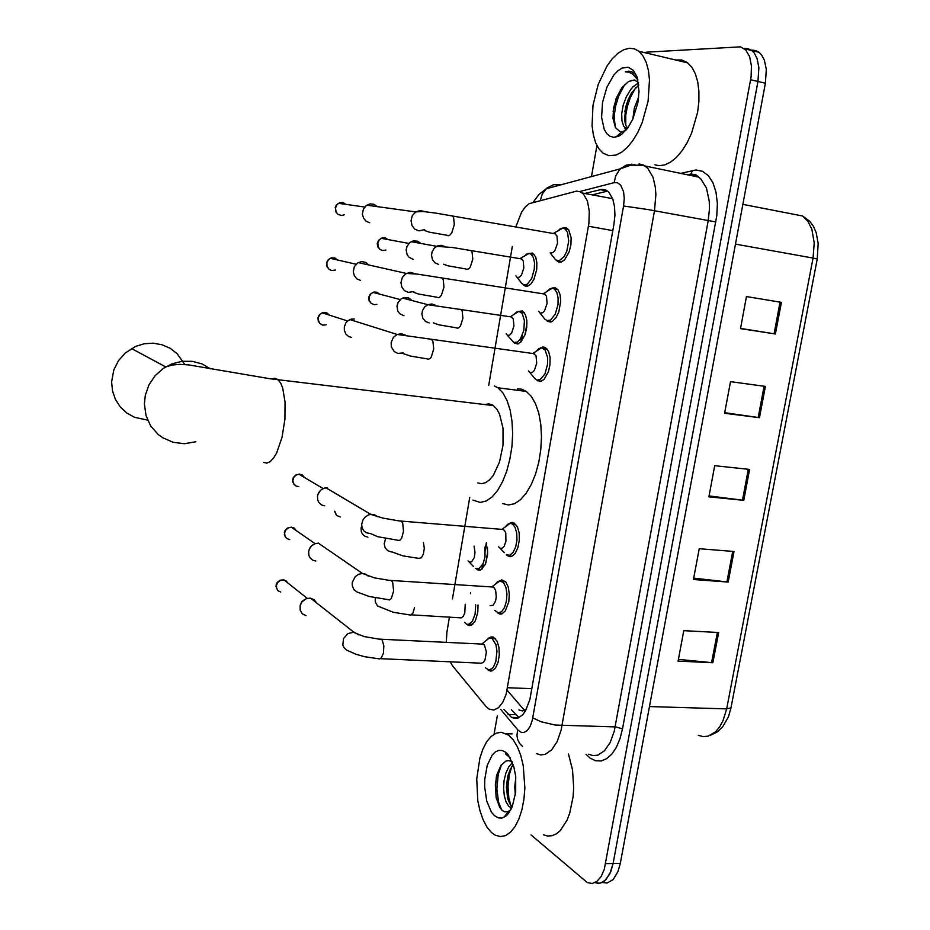 <?xml version="1.0" encoding="UTF-8"?>
<svg xmlns="http://www.w3.org/2000/svg" width="930" height="930" viewBox="0 0 930 930"><rect width="100%" height="100%" fill="white"/><g stroke="black" fill="none" stroke-linecap="round" stroke-linejoin="round"><path stroke-width="1.4" d="M487.413 547.2L487.553 554.943L485.169 564.522L480.787 569.834L478.38 570.16L476.137 568.858M518.208 311.399L522.428 310.98L525.508 314.817L526.822 320.501L526.706 327.406L525.194 334.3L520.951 341.961L517.557 343.995L513.674 342.414M528.403 253.495L532.518 253.076L535.645 256.971L536.866 262.609L536.691 269.444L533.901 279.36L530.844 284.057L527.426 286.254L525.206 286.115L523.253 284.65M477.997 604.977L477.776 612.335L475.3 620.903L471.208 625.39L468.987 625.553L466.941 624.344M551.327 288.3L554.861 287.533L558.035 289.823L560.058 294.682L560.674 301.32L558.779 312.027L555.954 317.827L552.455 321.35L550.63 322.059L547.328 321.292L551.327 321.885M562.069 228.187L565.893 227.548L568.742 229.791L571.125 237.755L570.892 244.788L569.207 251.832L564.638 259.819L561.011 262.132L558.558 262.028L556.349 260.4M509.431 523.439L511.756 522.451L513.732 522.718L517.417 526.787L519.138 532.925L519.324 540.353L517.94 547.63L515.267 553.327L511.826 556.373L510.012 556.686L506.978 555.198M540.69 347.878L542.911 347.018L545.247 347.401L548.63 351.47L550.072 357.411L550.002 364.583L548.433 371.686L543.957 379.51L540.353 381.474L536.343 379.789M497.62 582.517L501.747 579.878L505.815 581.982L508.268 587.039L509.338 594.072L508.803 601.698L505.327 610.94L501.898 613.87L500.096 614.102L497.352 612.696M489.099 637.91L491.203 636.887L493.33 637.096L497.108 641.223L498.933 647.408L499.294 654.883L498.108 662.183L495.609 667.856L492.296 670.821L490.529 671.076L487.808 669.728M450.027 661.567L452.712 665.996L485.634 706.161L488.866 709.032L493.714 710.09L498.492 707.765L502.781 702.29L506.118 694.198L588.876 223.177L589.295 211.203L587.4 201.031L583.47 194.056L580.308 191.789L576.658 191.15L529.112 203.717L525.125 207.157L521.439 212.377L515.883 226.664M518.987 709.927L522.544 710.938L526.624 708.765M526.95 323.419L524.973 334.963M487.704 551.862L485.786 563.022M449.411 616.997L446.83 632.516L446.295 642.421M512.325 246.496L488.75 385.334M469.731 497.329L452.48 598.908M503.932 709.497L511.5 717.402L514.732 718.448L518.022 718.03L522.776 714.647L525.601 710.694L529.809 699.558L613.963 224.316L614.928 215.167L614.556 206.588L612.882 199.218L608.859 192.266L605.616 189.964L601.826 189.325L584.912 193.44M518.998 717.611L511.337 709.706M646.152 52.22L740.536 46.814L745.639 49.883L749.58 56.509L751.452 65.879L751.045 76.923L604.268 869.411L601.082 876.572L596.921 881.384L592.166 883.454L587.26 882.628L531.077 834.884M494.074 734.177L497.283 715.844M591.457 176.584L596.897 145.452M751.963 50.115L755.718 50.557L759.101 52.359L761.531 54.835L764.344 60.101L766.262 69.436L765.402 83.282L620.345 863.365L613.044 863.505L609.685 874.084L604.454 881.036L599.78 883.221L594.921 882.628L598.164 883.337L601.373 882.803L605.895 879.71L610.731 871.724L613.044 863.505L758.008 81.538L613.044 863.505L605.697 863.644M744.663 48.325L748.406 48.767L751.765 50.557L754.184 53.045L756.985 58.311L758.88 67.658L758.008 81.538L758.88 67.658L756.985 58.311L754.184 53.045L751.765 50.557L748.406 48.767L744.663 48.325M470.627 592.608L470.452 593.642M592.34 194.835L607.499 191.057M481.81 569.195L482.612 564.487M485.262 549.049L486.355 542.678M520.765 342.147L521.718 336.637M781.374 302.331L746.465 296.577L740.454 328.604L775.353 333.975L781.374 302.331M740.501 328.406L775.353 333.975M765.39 386.403L730.515 381.649L724.586 413.28L759.45 417.663L765.39 386.403M724.702 412.676L759.45 417.663M718.611 632.563L683.841 630.656L678.121 661.137L712.88 662.718L718.611 632.563M678.458 659.382L712.88 662.718M734.014 551.502L699.209 548.665L693.42 579.529L728.213 582.017L734.014 551.502M693.687 578.146L728.213 582.017M749.603 469.452L714.763 465.674L708.916 496.911L743.733 500.34L749.603 469.452M709.102 495.911L743.733 500.34M620.345 863.365L618.032 871.561L613.196 879.524L607.069 883.047L602.198 882.465M508.675 735.2L513.337 740.001L517.44 746.883L520.8 755.532L523.23 765.576L524.857 787.896L523.95 799.103L521.951 809.6L518.952 818.9L515.104 826.538L510.593 832.164L505.641 835.559L500.491 836.582L495.388 835.221L491.563 832.559L486.995 827.13L483.077 819.76L479.985 810.809L477.846 800.707L476.73 778.875L479.845 758.043L482.856 749.15L486.681 741.826L491.168 736.397L496.097 733.142L501.282 732.236L508.675 735.2M568.509 753.963L572.555 769.924L573.717 787.733L573.147 796.65L569.788 813.111L567.114 820.144L560.197 830.734L556.175 833.989L551.943 835.768L547.642 836.024L543.376 834.768M513.197 764.634L510.279 769.25L507.978 775.434L506.385 787.152L507.78 798.847L509.838 803.915L512.221 806.717M512.476 762.6L508.838 766.75L505.955 772.9L504.118 780.491L503.595 788.256L504.258 795.638L506.013 801.916L508.768 806.194L511.814 807.682M515.813 777.759L514.79 786.536L515.336 794.871M512.035 761.507L508.826 760.589L506.036 760.984L500.979 765.309L496.934 774.492L495.318 784.757L496.178 797.603L499.747 807.449L502.281 810.437L504.769 811.832L507.838 811.785L510.71 809.96M494.528 815.715L491.435 812.099L486.727 801.032L484.681 786.768L484.786 779.294L487.215 765.402L492.168 755.079L495.33 751.928L498.736 750.347L502.247 750.452L505.676 752.242L508.512 755.172L513.686 766.227L515.639 776.12L515.685 792.174L512.325 806.461L508.536 813.366L506.327 815.761L501.921 818.075L498.492 817.958L494.528 815.715M509.896 757.241L505.397 753.881L510.314 757.95M507.408 777.806L506.641 786.42L507.408 797.347M510.128 807.054L511.151 809.112M496.446 776.422L495.446 787.931L496.446 798.835M505.943 814.761L507.222 814.901M512.012 766.204L509.466 774.353L508.036 786.338L508.873 797.777L510.861 805.392M501.479 764.634L498.282 774.33L496.853 788.803L498.631 802.288L501.781 809.995M184.791 364.525L177.2 353.726L170.202 348.332L162.087 344.751L153.264 343.193L144.255 343.763L135.536 346.448L125.213 353.051L118.436 360.77L113.844 369.931L111.658 381.939L112.518 390.972L115.46 399.47L120.33 406.956L126.817 413.025L134.571 417.349L147.603 420.093M477.729 482.879L481.566 483.716L485.565 482.705L489.552 479.88L493.33 475.346L499.538 462.036L502.991 445.214L502.991 428.125L499.561 414.048L496.76 409.002L492.761 405.166L488.843 403.864L484.693 404.55M494.237 385.915L497.969 387.857L502.874 392.879L506.978 400.33L510.07 409.886L511.988 421.116L512.616 433.473L511.907 446.353L509.919 459.118L506.734 471.115L502.526 481.775L497.504 490.563L491.924 497.097L486.065 501.096L480.217 502.421L472.928 500.073M517.324 388.81L521.73 389.228L526.287 391.402L531.332 396.401L535.564 403.806L538.772 413.292L540.772 424.44L541.458 436.705L540.795 449.469L538.796 462.117L535.575 474.009L531.297 484.553L526.182 493.26L520.498 499.724L514.511 503.665L508.512 504.967L502.781 503.607M481.252 644.095L482.833 643.932L484.379 645.106L486.355 651.918L485.042 659.916L483.379 662.416L481.438 663.171L380.451 658.638M485.251 641.328L488.669 638.05L492.11 638.457L495.864 644.595L496.922 651.163L495.795 661.59L493.446 666.915L491.958 668.658L488.692 669.926L485.297 667.705M306.086 615.718L302.285 613.812L300.111 610.103L300.169 605.5L302.029 601.838L306.086 598.757L310.05 598.095L314.247 599.687L316.595 602.838M300.285 605.105L301.866 601.536L304.924 599.327M495.237 584.342L497.434 581.82L499.84 580.82L492.098 586.737L494.342 587.923L495.702 590.771L496.26 596.897L495.527 601.036L493.133 605.302L490.168 605.697M499.84 580.82L503.642 582.796L505.932 587.528L506.931 594.13L506.432 601.28L504.537 607.557L501.619 611.708L498.282 612.928L494.621 610.278M315.84 561.069L313.096 560.372L310.19 558.023L308.911 555.454L308.679 551.513L309.585 548.665L312.027 545.492L315.444 543.562L318.688 543.167M309.004 550.118L310.225 547.177L312.596 545.038M505.327 526.857L507.617 524.311L510.105 523.334L502.223 529.135L504.455 530.344L505.781 533.169L505.978 541.318L504.002 546.538L502.084 548.27L500.096 548.177M510.105 523.334L512.395 523.974L515.139 527.426L516.743 533.181L516.917 540.144L515.627 546.968L513.116 552.315L509.896 555.175L506.292 554.838M324.64 505.839L321.873 505.095L318.978 502.677L317.7 500.073L317.467 496.074L318.688 492.633L321.071 489.843L324.233 488.145L327.511 487.797M317.816 494.609L320.304 490.54M536.238 351.226L538.796 348.68L541.458 347.808L533.157 353.237L536.017 355.76L536.773 363.13L534.355 370.396L532.413 372.337L530.414 372.616M541.458 347.808L545.143 349.982L547.63 357.573L547.572 364.293L544.922 373.895L540.237 379.579L536.889 380.01L534.703 378.498L528.566 370.954M351.447 337.416L348.68 336.521L345.762 333.893L344.274 330.127L344.274 327L345.774 323.082L348.134 320.571L351.145 319.118L354.388 318.932M543.818 293.578L546.456 296.1L547.119 303.401L544.654 310.667L542.702 312.678L540.69 313.073M546.77 291.613L549.398 289.079L552.35 288.254L554.396 289.056L556.838 292.473L558.105 297.984L557.965 304.645L555.233 314.212L550.525 320.036L547.166 320.664L544.841 319.199L538.702 311.341M360.526 280.349L356.922 278.849L354.318 275.803L353.237 271.804L354.353 266.643L357.701 262.934L361.584 261.621L365.699 262.376L368.919 265.038M542.771 293.706L543.655 293.566M554.454 233.383L556.989 235.918L557.558 243.149L555.036 250.414L553.071 252.495L551.072 253.018M557.419 231.442L560.116 228.943L563.15 228.164L565.115 228.989L567.486 232.395L568.73 241.079L566.858 251.065L564.196 256.541L559.197 260.737L555.64 259.923L550.176 252.867M369.687 222.793L366.083 221.224L363.479 218.108L362.398 214.051L363.398 209.087L366.304 205.542L370.07 203.961L373.848 204.275L377.51 206.704M553.373 233.488L562.848 228.141M465.221 604.221L464.768 613.126L463.198 616.451L461.187 617.869L411.188 614.893M475.66 604.837L475.125 614.056L472.335 621.473L468.29 624.518L466.244 624.007L464.512 622.321M474.102 546.177L475.056 552.408L474.242 557.489L471.591 561.86L469.232 562.034M485.03 547.026L484.96 556.826L483.077 563.522L478.95 568.672L475.451 568.509M367.966 537.191L364.502 536.04L362.491 534.157L361.259 531.611L361.038 527.717M514.046 314.387L516.406 312.108L518.835 311.352L510.698 316.549L513.255 318.92L513.93 326L511.616 333.068L509.78 335.009L507.896 335.346M404.004 315.793L399.761 313.747L397.842 311.097L396.994 306.086L397.912 302.75L401.167 298.879L404.469 297.519L408.665 297.937L412.13 300.564M518.835 311.352L522.183 313.387L524.45 320.652L523.799 330.429L520.463 338.88L517.382 342.077L513.883 342.507L506.164 333.824M396.959 306.702L398.156 302.262M509.861 316.677L510.651 316.549M520.998 258.575L523.276 260.935L523.857 267.956L521.498 275.024L519.649 277.024L517.766 277.489M413.199 259.307L409.061 257.273L407.142 254.704L406.154 249.833L406.887 246.531L409.816 242.567L413.269 240.928L417.686 241.242L420.86 243.439M524.16 256.447L526.578 254.181L529.286 253.472L531.088 254.204L533.343 257.447L534.494 262.725L534.32 269.142L531.704 278.442L527.264 284.208L524.101 284.94L521.881 283.58L515.894 275.908M406.154 250.658L406.945 246.392M519.928 258.668L529.031 253.46M629.412 48.267L634.365 48.848L638.863 51.301L642.99 55.893L646.222 62.391L648.431 70.541L649.512 80.015L648.094 101.289L642.212 122.667L637.887 132.269L632.888 140.593L627.413 147.324L621.705 152.218L615.986 155.101L608.778 155.705L602.989 153.125L598.839 148.707L595.56 142.476L593.282 134.687L592.085 125.655L593.026 105.264L598.211 84.374L606.918 66.111L612.219 58.881L617.88 53.347L623.681 49.743L629.412 48.267M675.75 60.008L681.644 60.008L687.107 62.38L692.036 67.425L695.431 73.877L697.767 81.933L698.93 91.279L698.872 101.521L697.581 112.239L691.618 133.246L687.189 142.65L682.05 150.811L676.424 157.391L670.53 162.157L664.625 164.936L658.94 165.668L654.918 164.854M638.794 85.002L631.621 92.791L628.18 99.498L625.658 107.171L624.565 119.947L625.692 125.143L627.518 128.235M638.526 82.933L633.039 86.781L630.494 89.699L626.297 96.72L623.193 105.113L621.682 113.611L621.903 120.807L623.67 126.294L626.901 129.049M638.736 97.046L634.423 107.903L632.912 118.842M635.213 80.224L631.598 80.41L628.308 81.77L621.926 87.606L616.764 97.022L613.626 107.961L613.033 118.412L615.521 127.805L619.88 131.514L622.577 131.607L625.971 130.188M629.203 81.329L634.225 80.027L638.445 82.375M613.765 137.291L610.022 136.315L606.79 133.653L604.244 129.456L601.582 117.401L602.489 102.474L606.802 87.466L613.73 75.237L617.776 70.947L621.972 68.181L628.087 67.239L633.353 70.296L637.131 77.074L639.073 91.466L637.91 102.707L632.807 119.087L627.692 127.991L621.845 134.199L618.834 136.082L613.765 137.291M637.375 77.818L635.062 74.202L631.912 71.819L628.761 71.145L625.286 71.819L628.959 72.226L632.551 73.877L637.968 80.015M626.727 103.393L624.797 111.647M624.844 127.817L625.611 130.619M616.148 98.615L613.161 111.402M618.752 134.664L620.264 135.292M635.632 87.676L630.319 97.627L627.401 106.322L625.785 115.146L625.809 125.422M624.855 84.316L618.636 96.022L615.497 106.357L614.195 116.459L615.335 127.491M619.206 134.28L620.508 135.141M630.68 71.389L625.286 71.819M524.38 710.322L507.129 690.223M524.555 710.229L524.369 712.636M531.832 688.607L507.617 687.758M612.847 230.617L588.399 226.257M500.642 709.404L517.987 730.201L521.544 732.503L523.892 732.515L527.298 730.503L530.24 726.237L532.355 720.192L623.623 205.949L624.297 198.439L623.6 191.673L620.705 185.105L617.404 182.745L614.288 182.664L579.657 191.534M639.05 163.959L643.548 165.121L647.582 168.086L653.034 177.398L655.336 187.186L655.883 194.661L654.546 210.726L561.139 729.992L557.151 741.512L551.63 749.894L545.178 754.323L540.679 754.869L536.284 753.474M680.435 173.48L695.989 169.981L702.569 171.294L708.335 175.607L712.926 182.722L715.995 192.196L717.332 203.426L716.844 215.69L622.53 728.841L615.741 726.946L555.187 725.098L541.121 721.831L532.832 717.902M631.97 164.087L625.785 165.249L619.659 169.551L615.683 176.003L614.149 182.699M622.53 728.841L620.008 738.78L616.381 747.348L611.87 754.091L606.709 758.694L601.187 760.926L595.584 760.728L590.19 758.136L586.005 754.23M588.585 754.265L593.177 755.637L597.839 755.102L604.523 750.754L610.208 742.512L614.288 731.189L708.172 220.759L709.451 208.82L709.253 201.206L706.405 187.93L700.685 178.711L696.489 175.747L691.804 174.549M750.58 79.794L765.402 83.282M623.623 205.949L647.547 209.471L715.914 221.956M621.112 168.132L625.774 166.877M633.446 164.808L634.934 164.412M556.756 185.907L559.825 184.652L553.513 184.744L546.898 188.058L542.318 193.94L540.342 200.357M692.525 170.469L690.851 174.05L687.421 174.887M517.65 729.817L516.941 735.374L517.522 739.257L519.731 743.698L522.544 746.453M514.65 717.483L515.487 718.483M600.931 189.429L600.21 189.604M515.487 714.624L508.059 714.426M607.371 190.976L600.129 189.592M791.918 213.854L790.942 213.598M698.349 735.305L703.289 736.641L708.3 736.13L715.437 731.91L719.622 726.969L723.11 720.564L726.656 708.858L731.038 707.87L817.249 259.017L813.087 258.133L814.262 242.904L811.878 229.326L807.972 221.352L802.578 215.934L809.751 221.294L813.471 226.478L816.168 232.709L818.202 243.451L817.214 258.982M649.512 706.509L726.656 708.858L813.087 258.133L735.502 244.067M748.336 469.313L742.466 500.189M732.735 551.397L726.946 581.901M717.332 632.493L711.613 662.625M764.123 386.229L758.183 417.489M780.096 302.122L774.086 333.777M263.597 462.361L266.736 463.14L270.084 461.768L273.455 458.304L276.675 452.887L282.034 437.344L284.917 419.139L285.103 401.981L282.743 388.124L280.744 383.195L277.803 379.463L274.78 378.219L271.537 379.022M195.881 441.808L184.535 443.703L173.224 442.355L162.82 437.856L158.216 434.508L150.718 425.94L145.952 415.466L144.348 403.911L145.266 395.32L148.905 384.915L155.066 375.72L163.308 368.385L171.899 363.851L181.931 361.305L192.138 361.34L201.891 363.921L210.587 368.885M280.709 592.05L278.047 590.724L276.512 588.144L276.547 584.9L277.942 582.25L280.314 580.425L283.139 579.832L286.033 580.75L287.975 583.157M276.129 584.912L276.396 585.621M379.498 639.212L381.009 639.108L382.265 640.235L383.904 645.92L383.358 653.383L381.207 658.022L379.382 658.893L364.502 656.685L355.958 654.267L346.576 650.058L343.961 647.594L342.856 645.06L343.53 638.515L347.925 633.562L354.039 632.226L359.015 634.946M289.73 539.598L286.661 538.435L285.057 536.331L284.638 532.937L286.01 529.786L288.719 527.682L291.334 527.182L294.287 528.147L296.217 530.565M284.359 532.32L284.638 532.937M388.043 599.641L369.175 596.49L356.899 591.933L353.807 589.457L352.226 585.714L352.226 582.494L355.283 576.553L358.62 574.263L362.409 573.496L365.641 574.194L368.268 576.089M389.345 580.32L391.263 580.448L392.704 582.447L393.669 590.992L391.321 598.548L389.449 599.978L388.054 599.652M298.821 486.646L295.984 486.076L293.485 483.53L292.88 480.601L293.81 477.45L295.984 475.149L299.39 474.114L302.25 474.893L304.505 477.485M292.648 479.31L292.95 479.834M397.68 540.214L377.778 536.738L370.605 533.646L366.327 532.809L363.77 530.798L362.154 527.891L361.7 524.45L362.909 520.021L365.176 517.034L368.268 515.046L371.396 514.348L374.511 514.79L377.568 516.696M399.284 520.893L401.202 521.033L402.632 523.02L403.539 531.286L401.609 538.272L399.749 540.342L397.842 540.33M326.244 324.861L322.71 325.116L319.711 323.245L318.258 319.897L318.502 317.049L320.246 314.166L323.349 312.503L326.79 312.852L329.418 315.154M403.108 352.97L397.749 353.365L394.192 351.494L391.344 346.774L391.146 342.426L393.378 337.369L397.145 334.44L401.586 333.707L405.724 335.3M429.707 339.357L431.532 339.508L432.938 341.45L433.682 348.959L431.229 357.027L429.741 358.736L427.742 359.178M335.37 270.002L331.696 270.537L329.15 269.363L327.046 266.166L326.953 262.748L328.569 259.621L331.382 257.843L334.87 257.912L337.706 260.005M329.208 269.409L326.802 266.399L326.872 263.19M413.885 291.555L408.317 292.392L404.48 290.59L401.841 287.091L400.958 282.615L402.365 277.431L405.782 273.792L410.165 272.374L415.199 273.734M440.053 277.733L441.82 277.884L443.226 279.814L443.924 287.091L441.436 295.298L439.402 297.461L437.879 297.716M344.484 214.702L341.682 215.551L338.009 214.377L336.102 212.028L335.521 207.948L336.997 204.623L339.543 202.787L342.972 202.566L345.948 204.368M338.171 214.493L335.521 211.47L335.521 207.948M424.65 229.594L418.907 230.826L414.827 229.094L411.978 225.479L411.002 220.77L412.269 215.76L415.687 211.97L420.186 210.517L424.708 211.633M450.504 215.539L452.41 215.841L453.596 217.608L454.247 224.653L451.724 233L449.667 235.313L448.109 235.697M414.606 607.604L412.897 613.091L410.676 615.067L393.32 612.335L377.545 606.046L375.209 601.954L375.197 597.932M340.299 516.964L336.555 515.394L334.963 511.523M391.437 551.92L387.729 550.665L385.136 547.712L384.218 543.69L385.625 538.586M423.406 542.295L424.289 548.2L423.394 554.001L421.453 557.721L418.663 558.395M376.824 304.308L374.232 304.691L371.082 303.32L369.233 300.262L369.315 296.519L371.035 293.671L373.976 292.067L377.069 292.276L379.591 294.136M429.137 322.977L425.417 321.408L422.825 318.153L421.918 313.887L422.546 310.364L424.615 306.923L428.079 304.529L431.939 303.994L435.496 305.284M459.083 309.202L460.769 309.353L462.164 311.178L462.908 318.246L460.513 326L458.537 327.988L457.06 328.174M385.985 250.019L382.416 250.496L379.952 249.31L378.266 247.055L377.778 243.207L379.208 239.975L381.684 238.115L385.287 237.906L387.95 239.58M438.762 264.515L435.042 262.876L432.45 259.54L431.543 255.215L432.136 251.763L434.368 248.101L437.425 245.962L441.157 245.334L444.668 246.415M469.08 250.263L470.836 250.496L472.103 252.228L472.8 259.075L470.371 266.957L468.883 268.735L466.86 269.386M477.113 569.637L480.671 569.892M514.65 343.31L518.266 343.809M524.241 285.58L527.822 286.138M557.384 261.388L561.336 262.039M507.989 556.012L511.965 556.303M537.354 380.707L541.388 381.219M522.416 335.021L521.288 341.601M486.634 543.527L485.355 550.932M483.286 563.034L482.298 568.788M606.221 190.255L605.093 190.534M611.928 198.52L582.226 192.929M488.82 670.495L492.668 670.646M498.364 613.486L502.281 613.707M467.918 625.1L471.429 625.286M518.963 717.6L511.5 717.402M690.851 174.05L695.687 174.607L698.883 177.188L641.223 165.238L630.645 165.156L620.391 168.795L546.084 188.778L539.063 194.324L533.216 202.194M744.395 48.744L759.101 52.359M730.968 707.997L728.364 716.89L722.842 726.609L717.693 731.643L710.555 735.27M802.578 215.934L742.896 204.321M509.884 807.054L512.081 807.054M508.338 811.599L503.967 817.365M506.466 733.77L512.139 733.886M493.412 405.596L269.874 378.801L188.813 364.955L179.583 364.327L172.352 365.002L165.633 366.908L131.432 348.541M497.969 387.857L526.287 391.402M277.5 590.12L276.001 586.295L277.152 582.54L280.035 580.25L283.836 579.902L307.237 598.374M483.402 644.188L379.091 639.189L364.258 636.632L354.621 632.726L310.632 598.164M482.054 643.851L489.68 637.806M491.958 638.375L495.341 638.538M285.882 537.68L284.313 534.494L284.906 530.739L287.324 528.124L291.334 527.182L315.154 543.655M493.446 587.109L389.019 580.297L374.441 577.867L362.409 573.496L318.258 543.155M502.142 581.436L505.536 581.657M294.368 484.844L292.625 481.542L293.136 477.834L295.635 475.091L298.879 474.137L323.117 488.576M503.583 529.519L399.11 520.881L383.009 518.15L370.861 514.383L325.953 487.808M512.418 523.997L515.825 524.288M498.724 546.817L504.281 552.711M320.35 323.884L318.316 321.303L317.921 317.839L319.316 314.84L322.21 312.852L347.646 320.955M427.091 358.829L410.479 356.05L402.969 353.505M534.518 353.714L397.145 334.44L349.889 319.56M543.771 348.587L547.235 349.064M437.077 297.298L418.337 294.031L413.664 292.264M545.003 294.054L417.465 274.059L406.305 273.478L358.236 262.632M554.396 289.056L557.872 289.602M326.488 263.085L327.813 260.179L330.278 258.296L356.109 264.213M543.678 293.566L552.106 288.242M447.156 235.232L429.358 232.151L424.371 230.431M555.582 233.872L435.74 213.086L422.801 211.482L415.687 211.97L366.769 205.228M565.115 228.989L568.614 229.605M335.125 207.89L336.218 205.309L338.485 203.31L364.734 207.018M469.522 624.181L472.812 624.356M336.428 515.267L334.579 511.291M418.581 558.337L403.004 555.931L391.995 551.943M468.069 560.86L469.15 561.976M469.197 562.034L473.626 566.626M371.326 303.529L369.059 300.785L368.664 297.321L370.094 294.322L372.965 292.38L400.237 299.6M456.374 327.825L438.669 324.768L433.264 322.861M511.872 316.967L427.765 304.656L402.62 298.077M520.893 312.073L524.253 312.573M380.289 249.566L377.836 246.88L377.266 243.625L378.545 240.37L381.195 238.336L408.886 243.416M466.023 268.991L447.667 265.782L443.552 264.283M521.928 258.993L452.457 247.531L436.728 246.299L411.165 241.695M531.088 254.204L534.448 254.762M638.863 51.301L687.735 62.845M625.088 128.038L627.308 128.503M622.321 131.642L615.869 137.105"/></g></svg>
